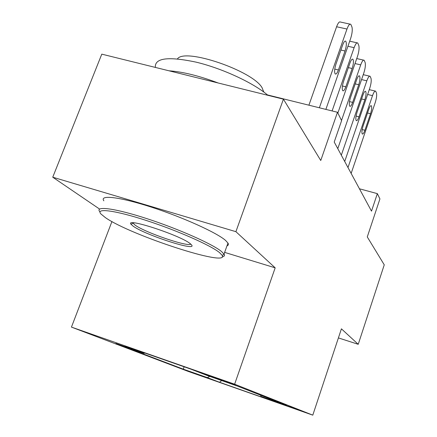 <?xml version="1.0" encoding="UTF-8"?>
<svg xmlns="http://www.w3.org/2000/svg" width="437" height="437" viewBox="0 0 437 437"><rect width="100%" height="100%" fill="white"/><g stroke="black" fill="none" stroke-linecap="round" stroke-linejoin="round"><path stroke-width="0.66" d="M297.581 409.535L274.48 401.406L297.581 409.535M71.45 327.105L188.079 371.363L312.788 415.15L234.631 384.205L71.45 327.105L111.932 221.548M224.634 252.384L275.173 267.832L235.904 231.676L52.746 177.203L99.592 209.077M52.746 177.203L101.788 54.144L283.422 99.161L320.758 160.505L337.49 112.271L267.433 94.916M338.407 337.916L358.231 344.307L384.254 264.833L367.277 236.93L379.922 198.901L377.344 193.635L359.443 188.784M235.904 231.676L283.422 99.161M337.49 112.271L341.597 120.667L334.218 142.036L371.505 211.137L377.344 193.635M204.609 374.127L235.69 385.166L204.647 374.023M260.485 395.157L261.08 396.468L286.497 405.389L237.247 386.018L207.193 375.492L190.914 369.156L124.987 346.082L144.03 353.369L115.865 343.509L183.283 369.167L207.362 377.617L209.733 376.383M261.08 396.468L271.382 400.478L219.527 382.271L207.362 377.617M275.173 267.832L234.631 384.205M358.231 344.307L341.417 328.832L312.788 415.15M144.745 352.998L144.03 353.369M184.135 366.785L183.283 369.167M219.527 382.271L221.685 380.567M319.365 107.781L346.983 29.033C348.409 25.231 349.676 23.653 350.78 24.292L351.932 26.93C352.626 29.721 352.189 33.589 350.627 38.532L325.871 109.392M350.059 24.133L340.456 22.047C339.314 21.397 338.03 22.97 336.594 26.755L308.904 105.191M342.641 45.071C343.799 41.985 344.826 40.69 345.727 41.198C346.727 42.924 346.503 46.185 345.039 50.987L338.407 69.953C337.227 73.11 336.173 74.448 335.234 73.962C334.223 72.302 334.452 69.068 335.911 64.272L342.641 45.071M219.56 252.619C210.776 245.348 177.105 230.43 146.051 220.39C114.92 210.273 95.419 207.848 100.86 213.906L105.47 217.675C130.587 235.297 229.742 267.63 222.154 255.345L219.56 252.619M99.691 211.606C94.9 205.647 115.33 208.334 147.078 218.702C178.755 228.999 212.704 244.13 221.57 251.548L224.197 254.356C224.869 255.678 224.225 256.503 222.264 256.825M190.171 243.617L191.553 244.895C197.852 252.023 145.188 235.03 133.143 226.148L130.958 224.192C124.906 217.205 180.219 235.275 190.171 243.617M132.843 222.821L135.071 225.104C145.046 232.528 188.336 247.304 190.729 244.065M155.353 67.418C154.561 57.984 168.185 56.236 196.218 62.169C222.646 68.533 253.837 83.09 267.903 95.315M168.966 70.794C182.682 71.75 199.075 75.809 218.145 82.981M177.477 58.875C184.742 47.513 253.471 71.078 262.205 87.984L263.713 91.978M103.859 200.829C99.204 194.547 119.727 196.874 151.431 207.149C183.065 217.353 216.845 232.697 225.568 240.432L227.977 243.076C228.742 244.42 228.409 245.348 226.978 245.862M332.104 110.938L354.123 47.66C355.494 43.968 356.696 42.405 357.728 42.979L358.782 45.393C359.416 47.994 358.985 51.67 357.482 56.433L337.861 113.03M349.944 63.054C351.058 60.049 352.036 58.776 352.877 59.23C353.795 60.825 353.555 63.917 352.156 68.511L345.814 86.799C344.678 89.864 343.673 91.18 342.799 90.743C341.876 89.208 342.111 86.144 343.509 81.555L349.944 63.054M341.505 120.475L360.716 64.873C362.038 61.278 363.185 59.738 364.152 60.257L365.119 62.469C365.703 64.894 365.272 68.401 363.83 72.995L337.785 148.646M356.69 79.665C357.766 76.748 358.695 75.492 359.487 75.901C360.323 77.382 360.077 80.321 358.744 84.718L352.659 102.378C351.567 105.355 350.611 106.65 349.791 106.257C348.945 104.831 349.19 101.919 350.523 97.522L356.69 79.665M341.313 155.184L366.829 80.818C368.107 77.322 369.199 75.803 370.112 76.273L370.991 78.31C371.532 80.583 371.106 83.931 369.718 88.361L344.711 161.482M362.945 95.058C363.983 92.223 364.873 90.983 365.611 91.355C366.381 92.731 366.13 95.534 364.851 99.751L359.006 116.821C357.952 119.716 357.04 120.989 356.275 120.639C355.494 119.306 355.745 116.532 357.029 112.314L362.945 95.058M347.989 167.551L372.504 95.643C373.739 92.234 374.788 90.738 375.645 91.158L376.459 93.043C376.956 95.173 376.536 98.38 375.197 102.668L351.146 173.413M368.757 109.37C369.757 106.606 370.609 105.388 371.308 105.721C372.018 107.01 371.756 109.682 370.532 113.735L364.911 130.253C363.895 133.072 363.021 134.323 362.3 134.006C361.585 132.761 361.841 130.111 363.071 126.058L368.757 109.37M336.594 26.755L346.983 29.033M345.039 50.987L340.898 50.042M338.407 69.953L334.758 69.101M347.923 46.267L354.123 47.66M352.156 68.511L348.355 67.626M345.814 86.799L342.422 85.991M355.013 63.556L360.716 64.873M358.744 84.718L355.232 83.888M352.659 102.378L349.502 101.608M361.563 79.583L366.829 80.818M364.851 99.751L361.601 98.97M359.006 116.821L356.062 116.095M367.626 94.474L372.504 95.643M370.532 113.735L367.517 112.997M364.911 130.253L362.158 129.565M345.727 41.198L345.159 41.073M227.977 243.076L224.028 254.066M133.11 223.373L133.312 222.832M263.451 91.781L263.631 91.289M133.017 223.236L130.958 224.192M222.154 255.345L224.197 254.356M349.698 41.187L357.1 42.837M352.877 59.23L352.38 59.115M356.745 58.563L363.6 60.126M359.487 75.901L359.05 75.798M363.251 74.672L369.62 76.158M365.611 91.355L365.228 91.262M369.276 89.645L375.214 91.06M371.308 105.721L370.964 105.639"/></g></svg>
